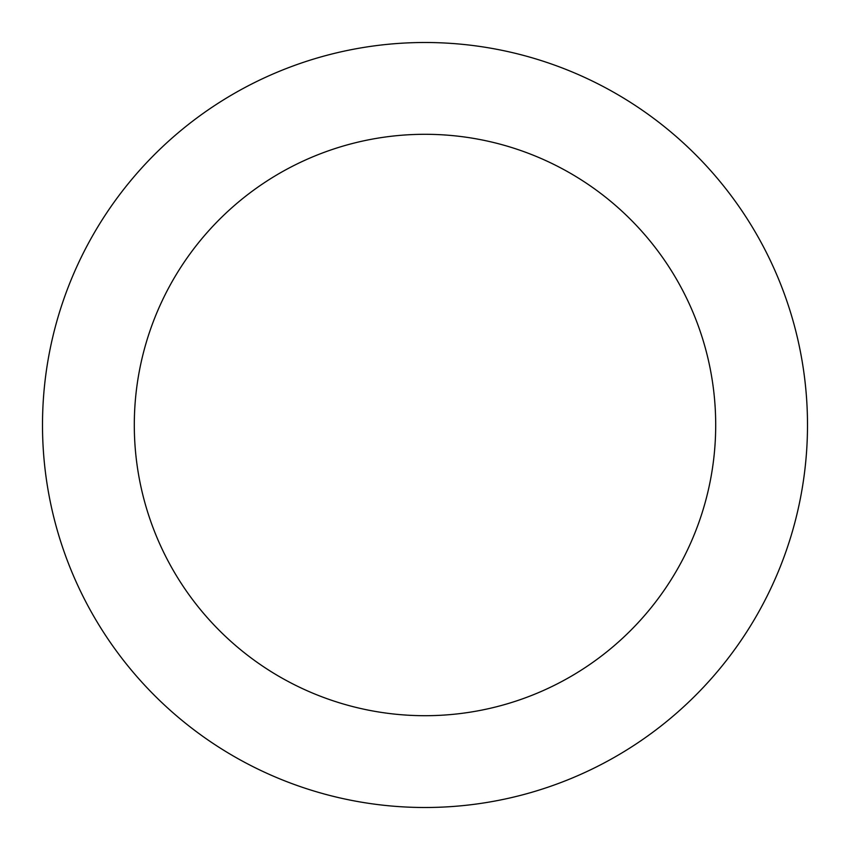 <?xml version="1.0" encoding="UTF-8"?>
<svg xmlns="http://www.w3.org/2000/svg" width="850" height="850" viewBox="0 0 850 850"><rect width="100%" height="100%" fill="white"/><g stroke="black" fill="none" stroke-linecap="round" stroke-linejoin="round"><path stroke-width="1.27" d="M425 715.7A290.7 290.7 0 0 0 715.7 425A290.7 290.7 0 0 0 425 134.3A290.7 290.7 0 0 0 134.3 425A290.7 290.7 0 0 0 425 715.7M425 807.5A382.5 382.5 0 0 0 807.5 425A382.5 382.5 0 0 0 425 42.5A382.5 382.5 0 0 0 42.5 425A382.5 382.5 0 0 0 425 807.5"/></g></svg>
